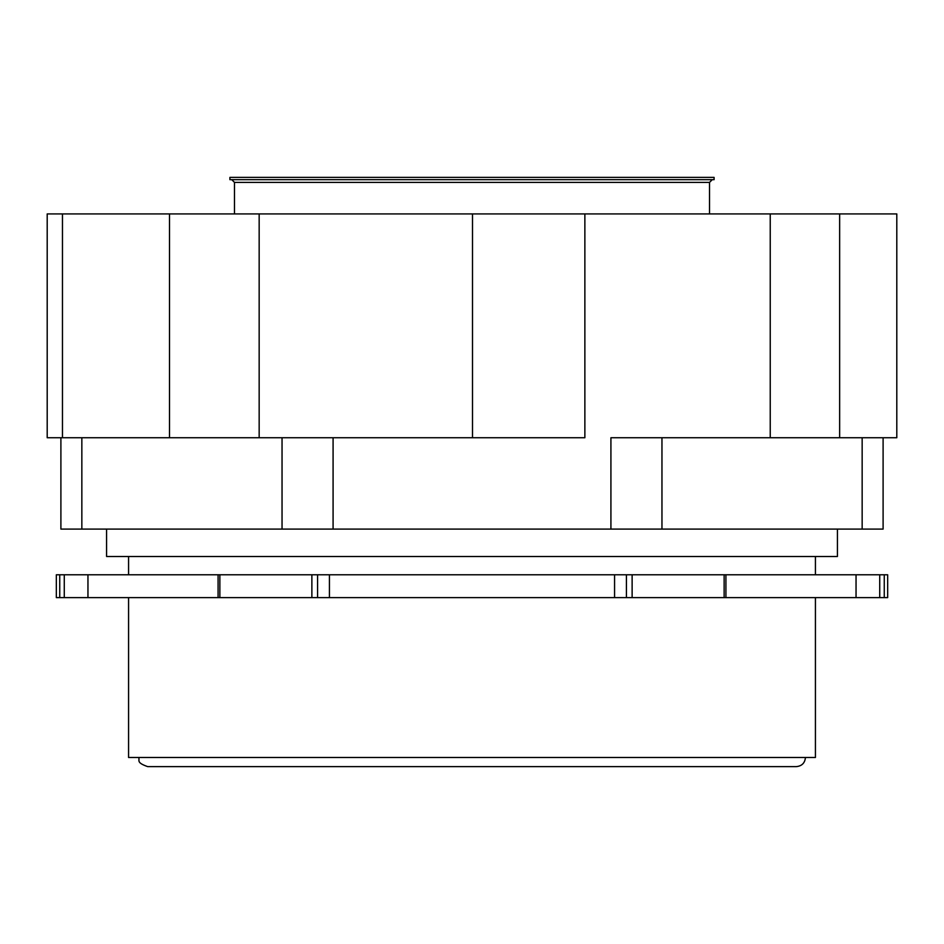 <?xml version="1.0" encoding="UTF-8"?>
<svg xmlns="http://www.w3.org/2000/svg" width="944" height="944" viewBox="0 0 944 944"><rect width="100%" height="100%" fill="white"/><g stroke="black" fill="none" stroke-linecap="round" stroke-linejoin="round"><path stroke-width="1.42" d="M81.845 437.745L60.9 437.745L60.9 529.1L81.845 529.1L81.845 437.745L169.495 437.745L169.495 213.922L896.8 213.922L896.8 437.745L862.155 437.745L862.155 529.1L81.845 529.1M169.495 437.745L282.044 437.745L282.044 529.1M472.507 213.922L472.507 437.745L282.044 437.745M770.233 213.922L770.233 437.745L610.921 437.745L610.921 529.1M770.233 437.745L862.155 437.745M883.1 437.745L883.1 529.1L862.155 529.1M333.079 437.745L333.079 529.1M661.956 437.745L661.956 529.1M815.427 597.611L815.427 757.489L128.573 757.489L128.573 597.611M815.427 556.5L815.427 574.778M839.641 437.745L839.641 213.922M472.507 437.745L584.867 437.745L584.867 213.922M259.163 437.745L259.163 213.922M62.469 437.745L62.469 213.922L169.495 213.922M60.9 437.745L47.2 437.745L47.2 213.922L62.469 213.922M725.924 574.778L725.924 597.611L724.131 597.611L724.131 574.778L887.667 574.778L887.667 597.611L879.725 597.611L879.725 574.778M59.743 597.611L59.743 574.778L56.333 574.778L56.333 597.611L724.131 597.611M725.924 597.611L879.725 597.611M59.743 574.778L724.131 574.778M87.957 597.611L87.957 574.778M329.432 597.611L329.432 574.778M614.568 597.611L614.568 574.778M856.043 597.611L856.043 574.778M805.444 757.489C804.902 763.035 801.857 766.08 796.311 766.622L147.689 766.622C135.204 762.28 140.302 760.191 138.556 757.489M106.578 529.1L106.578 556.5L837.422 556.5L837.422 529.1M712.26 179.667L709.522 182.404L709.522 213.922M714.089 179.667L229.911 179.667L229.911 177.378L714.089 177.378L714.089 179.667M626.415 597.611L626.415 574.778M317.585 597.611L317.585 574.778M64.275 597.611L64.275 574.778M884.257 597.611L884.257 574.778M632.126 597.611L632.126 574.778M311.874 597.611L311.874 574.778M219.869 597.611L219.869 574.778M709.522 182.404L234.478 182.404L234.478 213.922M128.573 556.5L128.573 574.778M218.076 574.778L218.076 597.611M234.478 182.404L231.74 179.667"/></g></svg>
